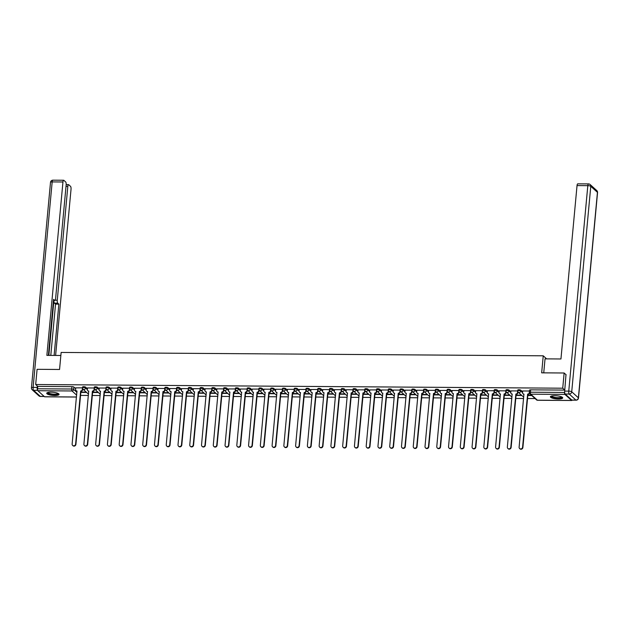 <?xml version="1.0" encoding="UTF-8"?>
<svg xmlns="http://www.w3.org/2000/svg" width="629" height="629" viewBox="0 0 629 629"><rect width="100%" height="100%" fill="white"/><g stroke="black" fill="none" stroke-linecap="round" stroke-linejoin="round"><path stroke-width="0.94" d="M87.423 388.761L85.654 387.165A1.588 0.401 -174.7 0 0 83.681 386.725A1.588 0.401 -174.7 0 0 82.572 387.008L82.493 387.849L75.732 387.865M99.185 388.84L97.416 387.244A1.588 0.401 -174.7 0 0 95.443 386.811A1.588 0.401 -174.7 0 0 94.334 387.087L94.256 387.928A1.588 0.401 5.3 0 1 95.364 387.653A1.588 0.401 5.3 0 1 97.338 388.085L99.107 389.681M110.948 388.926L109.179 387.33A1.588 0.401 -174.7 0 0 107.205 386.89A1.588 0.401 -174.7 0 0 106.097 387.173L106.018 388.014A1.588 0.401 5.3 0 1 107.127 387.731A1.588 0.401 5.3 0 1 109.1 388.172L110.869 389.768M122.71 389.005L120.941 387.409A1.588 0.401 -174.7 0 0 118.967 386.977A1.588 0.401 -174.7 0 0 117.859 387.252L117.78 388.093A1.588 0.401 5.3 0 1 118.889 387.81A1.588 0.401 5.3 0 1 120.862 388.25L122.631 389.846M134.472 389.092L132.703 387.495A1.588 0.401 -174.7 0 0 130.73 387.055A1.588 0.401 -174.7 0 0 129.621 387.338L129.543 388.172A1.588 0.401 5.3 0 1 130.651 387.896A1.588 0.401 5.3 0 1 132.625 388.329L134.394 389.933M146.235 389.17L144.466 387.574A1.588 0.401 -174.7 0 0 142.492 387.134A1.588 0.401 -174.7 0 0 141.383 387.417L141.305 388.258A1.588 0.401 5.3 0 1 142.413 387.975A1.588 0.401 5.3 0 1 144.387 388.415L146.156 390.011M157.997 389.257L156.228 387.653A1.588 0.401 -174.7 0 0 154.254 387.22A1.588 0.401 -174.7 0 0 153.146 387.503L153.067 388.337A1.588 0.401 5.3 0 1 154.176 388.062A1.588 0.401 5.3 0 1 156.157 388.494L157.918 390.098M169.759 389.335L167.99 387.739A1.588 0.401 -174.7 0 0 166.017 387.299A1.588 0.401 -174.7 0 0 164.908 387.582L164.829 388.423A1.588 0.401 5.3 0 1 165.938 388.14A1.588 0.401 5.3 0 1 167.919 388.58L169.681 390.177M181.522 389.422L179.752 387.818A1.588 0.401 -174.7 0 0 177.779 387.385A1.588 0.401 -174.7 0 0 176.67 387.661L176.592 388.502A1.588 0.401 5.3 0 1 177.7 388.227A1.588 0.401 5.3 0 1 179.682 388.659L181.443 390.263M193.284 389.5L191.515 387.904A1.588 0.401 -174.7 0 0 189.541 387.464A1.588 0.401 -174.7 0 0 188.433 387.747L188.354 388.588A1.588 0.401 5.3 0 1 189.463 388.305A1.588 0.401 5.3 0 1 191.444 388.746L193.205 390.342M205.046 389.579L203.277 387.983A1.588 0.401 -174.7 0 0 201.304 387.55A1.588 0.401 -174.7 0 0 200.195 387.826L200.116 388.667L193.355 388.691M216.808 389.666L215.039 388.069A1.588 0.401 -174.7 0 0 213.066 387.629A1.588 0.401 -174.7 0 0 211.957 387.912L211.879 388.753A1.588 0.401 5.3 0 1 212.987 388.47A1.588 0.401 5.3 0 1 214.969 388.911L216.73 390.507M228.571 389.744L226.81 388.148A1.588 0.401 -174.7 0 0 224.828 387.716A1.588 0.401 -174.7 0 0 223.72 387.991L223.641 388.832A1.588 0.401 5.3 0 1 224.75 388.549A1.588 0.401 5.3 0 1 226.731 388.989L228.492 390.585M240.333 389.831L238.572 388.235A1.588 0.401 -174.7 0 0 236.59 387.794A1.588 0.401 -174.7 0 0 235.482 388.077L235.403 388.919A1.588 0.401 5.3 0 1 236.512 388.636A1.588 0.401 5.3 0 1 238.493 389.068L240.254 390.672M252.095 389.909L250.334 388.313A1.588 0.401 -174.7 0 0 248.353 387.873A1.588 0.401 -174.7 0 0 247.244 388.156L247.166 388.997A1.588 0.401 5.3 0 1 248.274 388.714A1.588 0.401 5.3 0 1 250.256 389.154L252.017 390.751M263.858 389.996L262.096 388.4A1.588 0.401 -174.7 0 0 260.115 387.959A1.588 0.401 -174.7 0 0 259.006 388.242L258.928 389.076L252.166 389.099M275.62 390.074L273.859 388.478A1.588 0.401 -174.7 0 0 271.877 388.038A1.588 0.401 -174.7 0 0 270.769 388.321L270.69 389.162A1.588 0.401 5.3 0 1 271.799 388.879A1.588 0.401 5.3 0 1 273.78 389.32L275.541 390.916M287.382 390.161L285.621 388.557A1.588 0.401 -174.7 0 0 283.64 388.124A1.588 0.401 -174.7 0 0 282.531 388.4L282.452 389.241A1.588 0.401 5.3 0 1 283.561 388.966A1.588 0.401 5.3 0 1 285.542 389.398L287.304 391.002M299.145 390.239L297.383 388.643A1.588 0.401 -174.7 0 0 295.402 388.203A1.588 0.401 -174.7 0 0 294.293 388.486L294.215 389.327A1.588 0.401 5.3 0 1 295.323 389.044A1.588 0.401 5.3 0 1 297.305 389.485L299.066 391.081M310.907 390.318L309.146 388.722A1.588 0.401 -174.7 0 0 307.164 388.29A1.588 0.401 -174.7 0 0 306.056 388.565L305.977 389.406A1.588 0.401 5.3 0 1 307.086 389.131A1.588 0.401 5.3 0 1 309.067 389.563L310.828 391.167M322.669 390.405L320.908 388.808A1.588 0.401 -174.7 0 0 318.927 388.368A1.588 0.401 -174.7 0 0 317.818 388.651L317.739 389.493L310.978 389.508M334.431 390.483L332.67 388.887A1.588 0.401 -174.7 0 0 330.689 388.455A1.588 0.401 -174.7 0 0 329.58 388.73L329.502 389.571A1.588 0.401 5.3 0 1 330.61 389.288A1.588 0.401 5.3 0 1 332.592 389.728L334.353 391.324M346.194 390.57L344.433 388.974A1.588 0.401 -174.7 0 0 342.451 388.533A1.588 0.401 -174.7 0 0 341.343 388.816L341.264 389.658A1.588 0.401 5.3 0 1 342.373 389.375A1.588 0.401 5.3 0 1 344.354 389.807L346.115 391.411M357.956 390.648L356.195 389.052A1.588 0.401 -174.7 0 0 354.213 388.62A1.588 0.401 -174.7 0 0 353.105 388.895L353.026 389.736A1.588 0.401 5.3 0 1 354.135 389.453A1.588 0.401 5.3 0 1 356.116 389.894L357.877 391.49M369.718 390.735L367.957 389.139A1.588 0.401 -174.7 0 0 365.976 388.698A1.588 0.401 -174.7 0 0 364.867 388.981L364.789 389.815A1.588 0.401 5.3 0 1 365.897 389.54A1.588 0.401 5.3 0 1 367.879 389.972L369.64 391.576M381.481 390.813L379.719 389.217A1.588 0.401 -174.7 0 0 377.738 388.777A1.588 0.401 -174.7 0 0 376.629 389.06L376.551 389.901L369.797 389.917M393.243 390.9L391.482 389.296A1.588 0.401 -174.7 0 0 389.5 388.864A1.588 0.401 -174.7 0 0 388.392 389.139L388.313 389.98A1.588 0.401 5.3 0 1 389.422 389.705A1.588 0.401 5.3 0 1 391.403 390.137L393.164 391.741M405.005 390.979L403.244 389.382A1.588 0.401 -174.7 0 0 401.263 388.942A1.588 0.401 -174.7 0 0 400.154 389.225L400.075 390.066A1.588 0.401 5.3 0 1 401.184 389.783A1.588 0.401 5.3 0 1 403.165 390.224L404.927 391.82M416.768 391.057L415.006 389.461A1.588 0.401 -174.7 0 0 413.025 389.029A1.588 0.401 -174.7 0 0 411.916 389.304L411.838 390.145A1.588 0.401 5.3 0 1 412.946 389.87A1.588 0.401 5.3 0 1 414.928 390.302L416.689 391.906M428.53 391.144L426.769 389.548A1.588 0.401 -174.7 0 0 424.787 389.107A1.588 0.401 -174.7 0 0 423.679 389.39L423.6 390.232A1.588 0.401 5.3 0 1 424.709 389.949A1.588 0.401 5.3 0 1 426.69 390.389L428.451 391.985M440.292 391.222L438.531 389.626A1.588 0.401 -174.7 0 0 436.55 389.194A1.588 0.401 -174.7 0 0 435.441 389.469L435.362 390.31A1.588 0.401 5.3 0 1 436.471 390.035A1.588 0.401 5.3 0 1 438.452 390.467L440.214 392.064M452.054 391.309L450.293 389.713A1.588 0.401 -174.7 0 0 448.312 389.272A1.588 0.401 -174.7 0 0 447.203 389.555L447.093 390.405L440.371 390.412M463.817 391.387L462.056 389.791A1.588 0.401 -174.7 0 0 460.074 389.359A1.588 0.401 -174.7 0 0 458.966 389.634L458.887 390.475A1.588 0.401 5.3 0 1 459.996 390.192A1.588 0.401 5.3 0 1 461.977 390.633L463.738 392.229M475.579 391.474L473.818 389.878A1.588 0.401 -174.7 0 0 471.836 389.437A1.588 0.401 -174.7 0 0 470.728 389.721L470.649 390.554A1.588 0.401 5.3 0 1 471.758 390.279A1.588 0.401 5.3 0 1 473.739 390.711L475.5 392.315M487.341 391.553L485.58 389.956A1.588 0.401 -174.7 0 0 483.599 389.516A1.588 0.401 -174.7 0 0 482.49 389.799L482.412 390.64A1.588 0.401 5.3 0 1 483.52 390.357A1.588 0.401 5.3 0 1 485.502 390.798L487.263 392.394M499.104 391.639L497.342 390.035A1.588 0.401 -174.7 0 0 495.361 389.603A1.588 0.401 -174.7 0 0 494.252 389.878L494.174 390.719L487.42 390.743M510.866 391.718L509.105 390.122A1.588 0.401 -174.7 0 0 507.123 389.681A1.588 0.401 -174.7 0 0 506.015 389.964L505.936 390.806A1.588 0.401 5.3 0 1 507.045 390.523A1.588 0.401 5.3 0 1 509.026 390.963L510.787 392.559M522.628 391.796L520.867 390.2A1.588 0.401 -174.7 0 0 518.886 389.768A1.588 0.401 -174.7 0 0 517.777 390.043L517.698 390.884A1.588 0.401 5.3 0 1 518.807 390.609A1.588 0.401 5.3 0 1 520.788 391.041L522.55 392.645M558.395 399.006A6.188 1.565 -174.7 0 0 562.719 397.913A6.188 1.565 -174.7 0 0 554.723 395.68A6.188 1.565 -174.7 0 0 550.399 396.773A6.188 1.565 -174.7 0 0 558.395 399.006M54.723 395.492A6.188 1.565 -174.7 0 0 59.047 394.399A6.188 1.565 -174.7 0 0 51.051 392.166A6.188 1.565 -174.7 0 0 46.727 393.251A6.188 1.565 -174.7 0 0 54.723 395.492M80.457 395.405L88.422 395.46M92.219 395.492L100.184 395.547M103.982 395.57L111.946 395.625M115.744 395.657L123.709 395.712M127.506 395.735L135.471 395.79M139.268 395.822L147.233 395.877M151.031 395.9L158.995 395.956M162.793 395.979L170.758 396.042M174.555 396.066L182.52 396.121M186.318 396.144L194.282 396.199M198.08 396.231L206.045 396.286M209.842 396.309L217.807 396.364M221.605 396.396L229.569 396.451M233.367 396.474L241.332 396.529M245.129 396.561L253.094 396.616M256.891 396.64L264.856 396.695M268.654 396.718L276.618 396.781M280.416 396.805L288.381 396.86M292.178 396.883L300.143 396.938M303.941 396.97L311.905 397.025M315.703 397.048L323.668 397.103M327.465 397.135L335.43 397.19M339.228 397.214L347.192 397.269M350.99 397.3L358.955 397.355M362.752 397.379L370.717 397.434M374.514 397.457L382.479 397.52M386.277 397.544L394.241 397.599M398.039 397.622L406.004 397.677M409.801 397.709L417.766 397.764M421.564 397.787L429.528 397.843M433.326 397.874L441.291 397.929M445.096 397.953L453.053 398.008M456.858 398.039L464.815 398.094M468.621 398.118L476.578 398.173M480.383 398.204L488.34 398.259M492.145 398.283L500.102 398.338M503.908 398.361L511.864 398.416M515.67 398.448L523.627 398.503M527.432 398.527L535.098 398.582M44.793 396.765A1.588 0.487 -89.6 0 1 44.659 396.82A1.588 0.487 -89.6 0 1 44.525 396.757L37.866 390.727A1.588 0.487 -89.6 0 1 37.543 388.777L37.756 386.403L71.918 386.646A1.588 0.401 5.3 0 1 73.892 387.079L75.661 388.675M564.134 372.997L541.663 372.84L543.244 355.81L61.139 352.444L59.558 369.475L37.087 369.317L35.68 384.523L562.727 388.203L564.134 372.997L566.186 374.86M37.756 386.403L35.68 384.523M564.653 391.741L564.583 392.457A1.588 0.487 90.4 0 0 564.913 394.407L571.572 400.437A1.588 0.487 90.4 0 0 571.706 400.5A1.588 0.487 90.4 0 0 572.02 400.146A2.382 0.739 -89.6 0 1 571.84 400.06L575.905 400.091L569.245 394.053L565.18 394.029L571.84 400.06M564.779 390.059L562.727 388.203M529.461 391.01L522.707 390.986M517.698 390.923L510.945 390.908M505.936 390.845L499.182 390.821M494.174 390.758L494.142 390.735A1.588 0.401 5.3 0 1 495.282 390.444A1.588 0.401 5.3 0 1 497.264 390.876L499.025 392.48M482.412 390.68L475.658 390.656M470.649 390.593L463.895 390.578M458.887 390.515L452.133 390.491M435.362 390.35L428.608 390.334M423.6 390.271L416.846 390.247M411.838 390.184L405.084 390.169M400.075 390.106L393.322 390.082M388.313 390.019L381.559 390.004M376.551 389.941L376.519 389.917A1.588 0.401 5.3 0 1 377.659 389.618A1.588 0.401 5.3 0 1 379.641 390.059L381.402 391.655M364.789 389.854L358.027 389.838M353.026 389.776L346.264 389.752M341.264 389.689L334.502 389.673M329.502 389.61L322.74 389.587M317.739 389.532L317.708 389.5A1.588 0.401 5.3 0 1 318.848 389.209A1.588 0.401 5.3 0 1 320.829 389.65L322.591 391.246M305.977 389.445L299.215 389.43M294.215 389.367L287.453 389.343M282.452 389.28L275.691 389.265M270.69 389.202L263.928 389.178M258.928 389.115L258.896 389.092A1.588 0.401 5.3 0 1 260.036 388.801A1.588 0.401 5.3 0 1 262.018 389.233L263.779 390.837M247.166 389.036L240.404 389.013M235.403 388.95L228.642 388.934M223.641 388.871L216.879 388.848M211.879 388.793L205.117 388.769M200.116 388.706L200.085 388.683A1.588 0.401 5.3 0 1 201.225 388.392A1.588 0.401 5.3 0 1 203.206 388.824L204.968 390.42M188.346 388.628L181.592 388.604M176.584 388.541L169.83 388.525M164.822 388.463L158.068 388.439M153.059 388.376L146.305 388.36M141.297 388.297L134.543 388.274M129.535 388.211L122.781 388.195M117.772 388.132L111.018 388.109M106.01 388.054L99.256 388.03M94.248 387.967L87.494 387.951M82.485 387.889L82.462 387.857A1.588 0.401 5.3 0 1 83.602 387.566A1.588 0.401 5.3 0 1 85.575 388.007L87.345 389.603M546.625 358.868L543.244 355.81M80.74 392.394L86.613 392.433M92.502 392.48L98.376 392.52M104.265 392.559L110.138 392.598M116.027 392.645L121.9 392.685M127.789 392.724L133.662 392.763M139.552 392.803L145.425 392.85M151.314 392.889L157.187 392.928M163.076 392.968L168.949 393.015M174.838 393.054L180.712 393.094M186.601 393.133L192.474 393.172M198.363 393.219L204.236 393.259M210.125 393.298L215.999 393.337M221.888 393.384L227.761 393.424M233.65 393.463L239.523 393.502M245.412 393.55L251.286 393.589M257.175 393.628L263.048 393.668M268.937 393.707L274.81 393.754M280.699 393.793L286.572 393.833M292.461 393.872L298.335 393.919M304.224 393.958L310.097 393.998M315.986 394.037L321.859 394.076M327.748 394.124L333.622 394.163M339.511 394.202L345.384 394.241M351.273 394.289L357.146 394.328M363.035 394.367L368.909 394.407M374.798 394.446L380.671 394.493M386.56 394.532L392.433 394.572M398.322 394.611L404.195 394.658M410.084 394.697L415.958 394.737M421.847 394.776L427.72 394.815M433.609 394.863L439.482 394.902M445.371 394.941L451.245 394.981M457.134 395.028L463.007 395.067M468.896 395.106L474.769 395.146M480.658 395.185L486.539 395.232M492.421 395.271L498.302 395.311M504.183 395.35L510.064 395.397M515.945 395.437L521.826 395.476M527.707 395.515L531.741 395.547M531.387 395.224L527.739 395.201M564.779 390.09L530.648 389.846A1.588 0.401 -174.7 0 0 529.539 390.129L529.319 392.496A1.588 0.401 5.3 0 1 530.428 392.213L564.583 392.457M521.472 395.154L515.977 395.114M509.71 395.075L504.214 395.036M497.948 394.988L492.452 394.957M486.186 394.91L480.69 394.87M474.423 394.831L468.927 394.792M462.661 394.745L457.165 394.705M450.899 394.666L445.403 394.627M439.136 394.58L433.64 394.54M427.374 394.501L421.878 394.462M415.612 394.414L410.116 394.375M403.849 394.336L398.354 394.297M392.087 394.249L386.591 394.218M380.317 394.171L374.829 394.131M368.555 394.092L363.067 394.053M356.792 394.006L351.304 393.966M345.03 393.927L339.542 393.888M333.268 393.84L327.78 393.801M321.505 393.762L316.017 393.723M309.743 393.675L304.255 393.636M297.981 393.597L292.493 393.557M286.219 393.51L280.731 393.479M274.456 393.432L268.968 393.392M262.694 393.353L257.206 393.314M250.932 393.267L245.444 393.227M239.169 393.188L233.681 393.149M227.407 393.101L221.919 393.062M215.645 393.023L210.157 392.983M203.882 392.936L198.394 392.897M192.12 392.858L186.624 392.818M180.358 392.771L174.862 392.74M168.596 392.693L163.1 392.653M156.833 392.606L151.337 392.575M145.071 392.527L139.575 392.488M133.309 392.449L127.813 392.41M121.546 392.362L116.05 392.323M109.784 392.284L104.288 392.244M98.022 392.197L92.526 392.158M86.259 392.119L80.764 392.079M522.707 390.931L522.557 392.559A1.588 1.455 -47.8 0 0 523.926 394.1L519.114 447.188A1.824 1.675 -47.8 0 0 521.441 448.791A1.824 1.675 -47.8 0 0 522.581 447.211L527.621 394.124A1.588 1.455 -47.8 0 0 529.272 392.606L529.311 392.645M529.469 393.329A1.588 1.455 132.2 0 1 527.928 394.399L522.888 447.486A1.824 1.675 132.2 0 1 519.782 448.681M524.012 394.359A1.588 1.455 132.2 0 1 523.163 393.872M529.421 390.979L529.272 392.606M510.945 390.853L510.795 392.48A1.588 1.455 -47.8 0 0 512.163 394.013L507.351 447.101A1.824 1.675 -47.8 0 0 509.679 448.705A1.824 1.675 -47.8 0 0 510.819 447.125L515.859 394.045A1.588 1.455 -47.8 0 0 517.51 392.527L517.816 392.803A1.588 1.455 132.2 0 1 516.165 394.32L511.125 447.408A1.824 1.675 132.2 0 1 508.02 448.595M517.903 391.82L517.816 392.803M512.25 394.273A1.588 1.455 132.2 0 1 511.401 393.793M517.659 390.9L517.51 392.527M499.182 390.774L499.033 392.394A1.588 1.455 -47.8 0 0 500.401 393.935L495.589 447.022A1.824 1.675 -47.8 0 0 497.916 448.626A1.824 1.675 -47.8 0 0 499.056 447.046L504.096 393.958A1.588 1.455 -47.8 0 0 505.747 392.441L506.046 392.716A1.588 1.455 132.2 0 1 504.403 394.234L499.363 447.321A1.824 1.675 132.2 0 1 496.257 448.516M506.141 391.741L506.046 392.716M500.487 394.194A1.588 1.455 132.2 0 1 499.638 393.707M505.897 390.813L505.747 392.441M543.739 372.855L545.036 358.86L560.95 358.97L577.037 185.579A2.382 0.739 -89.6 0 1 577.76 183.841L588.54 183.912A2.382 0.739 90.4 0 0 587.816 185.657L577.037 185.579M565.18 394.029A2.382 0.739 -89.6 0 1 564.685 391.096L565.982 374.672M60.856 355.479L46.868 355.377L62.955 181.985L52.176 181.915L33.117 387.385L37.182 387.417L37.315 386.002M55.203 300.198L57.27 300.214L67.83 186.404L66.014 186.388M57.27 300.214A2.382 0.739 90.4 0 0 57.766 303.147L54.448 303.123A2.382 0.739 -89.6 0 1 53.937 300.434L48.834 355.393M54.11 355.432L58.867 304.145L57.766 303.147M55.611 355.44L71.03 189.298A2.382 0.739 90.4 0 0 70.534 186.365L68.742 184.745A2.382 0.739 90.4 0 0 68.553 184.659A2.382 0.739 90.4 0 0 67.83 186.404M53.481 300.34L54.684 300.348A2.382 0.739 90.4 0 0 54.872 300.442A2.382 0.739 90.4 0 0 55.596 298.696L66.155 184.887A2.382 0.739 90.4 0 0 65.66 181.954L63.875 180.334A2.382 0.739 90.4 0 0 63.678 180.248A2.382 0.739 90.4 0 0 62.955 181.985M54.684 300.348L53.575 299.349L48.378 355.393M37.182 387.417A2.382 0.739 90.4 0 0 37.654 390.326L33.604 390.318L40.264 396.349L44.101 396.372M50.792 355.409L55.549 304.122L54.448 303.123M55.549 304.122L58.867 304.145M561.909 397.025A5.354 1.36 5.3 0 1 557.734 398.165A5.354 1.36 5.3 0 1 551.523 396.695A5.354 1.36 5.3 0 1 551.358 396.05M551.712 395.948A4.953 1.258 -174.7 0 0 551.94 396.317A4.953 1.258 -174.7 0 0 557.223 397.654A4.953 1.258 -174.7 0 0 561.571 396.868M550.572 396.451A6.148 1.557 -174.7 0 0 550.768 396.695A6.148 1.557 -174.7 0 0 556.917 398.322A6.148 1.557 -174.7 0 0 562.609 397.567M58.238 393.51A5.354 1.36 5.3 0 1 54.063 394.642A5.354 1.36 5.3 0 1 47.851 393.18A5.354 1.36 5.3 0 1 47.686 392.527M48.04 392.433A4.953 1.258 -174.7 0 0 48.268 392.803A4.953 1.258 -174.7 0 0 53.551 394.139A4.953 1.258 -174.7 0 0 57.899 393.345M46.9 392.936A6.148 1.557 -174.7 0 0 47.096 393.172A6.148 1.557 -174.7 0 0 53.237 394.8A6.148 1.557 -174.7 0 0 58.937 394.053M487.42 390.688L487.271 392.315A1.588 1.455 -47.8 0 0 488.639 393.848L483.827 446.936A1.824 1.675 -47.8 0 0 486.154 448.548A1.824 1.675 -47.8 0 0 487.294 446.96L492.334 393.88A1.588 1.455 -47.8 0 0 493.985 392.362L494.284 392.638A1.588 1.455 132.2 0 1 492.641 394.155L487.601 447.243A1.824 1.675 132.2 0 1 484.495 448.43M494.378 391.655L494.284 392.638M488.725 394.108A1.588 1.455 132.2 0 1 487.876 393.628M494.135 390.735L493.985 392.362M475.658 390.609L475.508 392.229A1.588 1.455 -47.8 0 0 476.876 393.77L472.065 446.857A1.824 1.675 -47.8 0 0 474.392 448.461A1.824 1.675 -47.8 0 0 475.532 446.881L480.572 393.793A1.588 1.455 -47.8 0 0 482.223 392.276L482.522 392.559A1.588 1.455 132.2 0 1 480.878 394.076L475.839 447.156A1.824 1.675 132.2 0 1 472.733 448.351M482.616 391.576L482.522 392.559M476.963 394.029A1.588 1.455 132.2 0 1 476.114 393.542M482.372 390.656L482.223 392.276M463.895 390.523L463.746 392.15A1.588 1.455 -47.8 0 0 465.114 393.691L460.302 446.779A1.824 1.675 -47.8 0 0 462.63 448.383A1.824 1.675 -47.8 0 0 463.77 446.802L468.809 393.715A1.588 1.455 -47.8 0 0 470.461 392.197L470.759 392.472A1.588 1.455 132.2 0 1 469.116 393.99L464.076 447.077A1.824 1.675 132.2 0 1 460.971 448.265M470.854 391.49L470.759 392.472M465.201 393.951A1.588 1.455 132.2 0 1 464.351 393.463M470.61 390.57L470.461 392.197M452.133 390.444L451.984 392.064A1.588 1.455 -47.8 0 0 453.352 393.605L448.54 446.692A1.824 1.675 -47.8 0 0 450.867 448.296A1.824 1.675 -47.8 0 0 452.007 446.716L457.047 393.628A1.588 1.455 -47.8 0 0 458.698 392.111L458.997 392.394A1.588 1.455 132.2 0 1 457.354 393.911L452.314 446.991A1.824 1.675 132.2 0 1 449.208 448.186M459.091 391.411L458.997 392.394M453.438 393.864A1.588 1.455 132.2 0 1 452.589 393.377M458.848 390.491L458.698 392.111M440.371 390.357L440.221 391.985A1.588 1.455 -47.8 0 0 441.589 393.526L436.778 446.614A1.824 1.675 -47.8 0 0 439.105 448.218A1.824 1.675 -47.8 0 0 440.245 446.637L445.285 393.55A1.588 1.455 -47.8 0 0 446.936 392.032L447.235 392.307A1.588 1.455 132.2 0 1 445.591 393.825L440.552 446.912A1.824 1.675 132.2 0 1 437.446 448.1M447.329 391.324L447.235 392.307M441.676 393.785A1.588 1.455 132.2 0 1 440.827 393.298M447.085 390.405L446.936 392.032M428.608 390.279L428.459 391.906A1.588 1.455 -47.8 0 0 429.827 393.44L425.015 446.527A1.824 1.675 -47.8 0 0 427.343 448.131A1.824 1.675 -47.8 0 0 428.483 446.551L433.523 393.463A1.588 1.455 -47.8 0 0 435.174 391.953L435.472 392.229A1.588 1.455 132.2 0 1 433.829 393.746L428.789 446.834A1.824 1.675 132.2 0 1 425.684 448.021M435.567 391.246L435.472 392.229M429.914 393.699A1.588 1.455 132.2 0 1 429.064 393.219M435.323 390.326L435.174 391.953M416.846 390.192L416.697 391.82A1.588 1.455 -47.8 0 0 418.065 393.361L413.253 446.448A1.824 1.675 -47.8 0 0 415.58 448.052A1.824 1.675 -47.8 0 0 416.72 446.472L421.76 393.384A1.588 1.455 -47.8 0 0 423.403 391.867L423.71 392.142A1.588 1.455 132.2 0 1 422.067 393.66L417.027 446.747A1.824 1.675 132.2 0 1 413.921 447.942M423.804 391.167L423.71 392.142M418.151 393.62A1.588 1.455 132.2 0 1 417.302 393.133M423.561 390.239L423.403 391.867M405.084 390.114L404.934 391.741A1.588 1.455 -47.8 0 0 406.303 393.274L401.491 446.362A1.824 1.675 -47.8 0 0 403.818 447.966A1.824 1.675 -47.8 0 0 404.958 446.386L409.998 393.306A1.588 1.455 -47.8 0 0 411.641 391.788L411.948 392.064A1.588 1.455 132.2 0 1 410.305 393.581L405.265 446.669A1.824 1.675 132.2 0 1 402.159 447.856M412.042 391.081L411.948 392.064M406.389 393.534A1.588 1.455 132.2 0 1 405.54 393.054M411.798 390.161L411.641 391.788M393.322 390.035L393.172 391.655A1.588 1.455 -47.8 0 0 394.54 393.196L389.728 446.283A1.824 1.675 -47.8 0 0 392.056 447.887A1.824 1.675 -47.8 0 0 393.196 446.307L398.236 393.219A1.588 1.455 -47.8 0 0 399.879 391.702L400.186 391.977A1.588 1.455 132.2 0 1 398.542 393.495L393.502 446.582A1.824 1.675 132.2 0 1 390.397 447.777M400.28 391.002L400.186 391.977M394.627 393.455A1.588 1.455 132.2 0 1 393.778 392.968M400.036 390.074L399.879 391.702M381.559 389.949L381.41 391.576A1.588 1.455 -47.8 0 0 382.778 393.109L377.966 446.197A1.824 1.675 -47.8 0 0 380.293 447.809A1.824 1.675 -47.8 0 0 381.433 446.22L386.473 393.141A1.588 1.455 -47.8 0 0 388.117 391.623L388.423 391.898A1.588 1.455 132.2 0 1 386.78 393.416L381.74 446.504A1.824 1.675 132.2 0 1 378.634 447.691M388.518 390.916L388.423 391.898M382.864 393.369A1.588 1.455 132.2 0 1 382.015 392.889M388.274 389.996L388.117 391.623M369.797 389.87L369.648 391.49A1.588 1.455 -47.8 0 0 371.016 393.031L366.204 446.118A1.824 1.675 -47.8 0 0 368.531 447.722A1.824 1.675 -47.8 0 0 369.671 446.142L374.711 393.054A1.588 1.455 -47.8 0 0 376.354 391.537L376.661 391.82A1.588 1.455 132.2 0 1 375.018 393.329L369.978 446.417A1.824 1.675 132.2 0 1 366.872 447.612M376.755 390.837L376.661 391.82M371.102 393.29A1.588 1.455 132.2 0 1 370.253 392.803M376.512 389.917L376.354 391.537M358.035 389.783L357.885 391.411A1.588 1.455 -47.8 0 0 359.253 392.952L354.442 446.032A1.824 1.675 -47.8 0 0 356.769 447.644A1.824 1.675 -47.8 0 0 357.909 446.063L362.949 392.976A1.588 1.455 -47.8 0 0 364.592 391.458L364.899 391.733A1.588 1.455 132.2 0 1 363.255 393.251L358.216 446.338A1.824 1.675 132.2 0 1 355.11 447.526M364.993 390.751L364.899 391.733M359.34 393.211A1.588 1.455 132.2 0 1 358.491 392.724M364.749 389.831L364.592 391.458M346.272 389.705L346.123 391.324A1.588 1.455 -47.8 0 0 347.491 392.866L342.679 445.953A1.824 1.675 -47.8 0 0 345.007 447.557A1.824 1.675 -47.8 0 0 346.147 445.977L351.186 392.889A1.588 1.455 -47.8 0 0 352.83 391.372L353.136 391.655A1.588 1.455 132.2 0 1 351.485 393.172L346.453 446.252A1.824 1.675 132.2 0 1 343.348 447.447M353.231 390.672L353.136 391.655M347.578 393.125A1.588 1.455 132.2 0 1 346.728 392.638M352.987 389.752L352.83 391.372M334.51 389.618L334.361 391.246A1.588 1.455 -47.8 0 0 335.729 392.787L330.917 445.875A1.824 1.675 -47.8 0 0 333.244 447.478A1.824 1.675 -47.8 0 0 334.384 445.898L339.424 392.811A1.588 1.455 -47.8 0 0 341.067 391.293L341.374 391.568A1.588 1.455 132.2 0 1 339.723 393.086L334.691 446.173A1.824 1.675 132.2 0 1 331.585 447.361M341.468 390.585L341.374 391.568M335.815 393.046A1.588 1.455 132.2 0 1 334.966 392.559M341.225 389.666L341.067 391.293M322.748 389.54L322.598 391.167A1.588 1.455 -47.8 0 0 323.966 392.7L319.155 445.788A1.824 1.675 -47.8 0 0 321.482 447.392A1.824 1.675 -47.8 0 0 322.622 445.812L327.662 392.724A1.588 1.455 -47.8 0 0 329.305 391.207L329.612 391.49A1.588 1.455 132.2 0 1 327.961 393.007L322.929 446.087A1.824 1.675 132.2 0 1 319.823 447.282M329.706 390.507L329.612 391.49M324.053 392.96A1.588 1.455 132.2 0 1 323.204 392.472M329.462 389.587L329.305 391.207M310.985 389.453L310.836 391.081A1.588 1.455 -47.8 0 0 312.204 392.622L307.392 445.709A1.824 1.675 -47.8 0 0 309.72 447.313A1.824 1.675 -47.8 0 0 310.86 445.733L315.9 392.645A1.588 1.455 -47.8 0 0 317.543 391.128L317.849 391.403A1.588 1.455 132.2 0 1 316.198 392.921L311.166 446.008A1.824 1.675 132.2 0 1 308.061 447.195M317.944 390.428L317.849 391.403M312.291 392.881A1.588 1.455 132.2 0 1 311.441 392.394M317.7 389.5L317.543 391.128M299.223 389.375L299.074 391.002A1.588 1.455 -47.8 0 0 300.442 392.535L295.63 445.623A1.824 1.675 -47.8 0 0 297.957 447.227A1.824 1.675 -47.8 0 0 299.097 445.646L304.137 392.567A1.588 1.455 -47.8 0 0 305.78 391.049L306.087 391.324A1.588 1.455 132.2 0 1 304.436 392.842L299.404 445.93A1.824 1.675 132.2 0 1 296.298 447.117M306.181 390.342L306.087 391.324M300.528 392.795A1.588 1.455 132.2 0 1 299.679 392.315M305.938 389.422L305.78 391.049M287.461 389.288L287.311 390.916A1.588 1.455 -47.8 0 0 288.68 392.457L283.868 445.544A1.824 1.675 -47.8 0 0 286.195 447.148A1.824 1.675 -47.8 0 0 287.335 445.568L292.375 392.48A1.588 1.455 -47.8 0 0 294.018 390.963L294.325 391.238A1.588 1.455 132.2 0 1 292.674 392.755L287.642 445.843A1.824 1.675 132.2 0 1 284.536 447.038M294.419 390.263L294.325 391.238M288.766 392.716A1.588 1.455 132.2 0 1 287.917 392.229M294.175 389.335L294.018 390.963M275.699 389.209L275.549 390.837A1.588 1.455 -47.8 0 0 276.917 392.37L272.105 445.458A1.824 1.675 -47.8 0 0 274.433 447.07A1.824 1.675 -47.8 0 0 275.573 445.481L280.613 392.402A1.588 1.455 -47.8 0 0 282.256 390.884L282.563 391.159A1.588 1.455 132.2 0 1 280.911 392.677L275.879 445.764A1.824 1.675 132.2 0 1 272.774 446.952M282.657 390.177L282.563 391.159M277.004 392.63A1.588 1.455 132.2 0 1 276.155 392.15M282.413 389.257L282.256 390.884M263.936 389.131L263.787 390.751A1.588 1.455 -47.8 0 0 265.155 392.292L260.343 445.379A1.824 1.675 -47.8 0 0 262.67 446.983A1.824 1.675 -47.8 0 0 263.81 445.403L268.842 392.315A1.588 1.455 -47.8 0 0 270.494 390.798L270.8 391.081A1.588 1.455 132.2 0 1 269.149 392.59L264.117 445.678A1.824 1.675 132.2 0 1 261.011 446.873M270.895 390.098L270.8 391.081M265.241 392.551A1.588 1.455 132.2 0 1 264.392 392.064M270.643 389.178L270.494 390.798M252.174 389.044L252.025 390.672A1.588 1.455 -47.8 0 0 253.393 392.205L248.581 445.293A1.824 1.675 -47.8 0 0 250.908 446.904A1.824 1.675 -47.8 0 0 252.048 445.324L257.08 392.237A1.588 1.455 -47.8 0 0 258.731 390.719L259.038 390.994A1.588 1.455 132.2 0 1 257.387 392.512L252.355 445.599A1.824 1.675 132.2 0 1 249.249 446.787M259.132 390.011L259.038 390.994M253.479 392.465A1.588 1.455 132.2 0 1 252.63 391.985M258.881 389.092L258.731 390.719M240.412 388.966L240.262 390.585A1.588 1.455 -47.8 0 0 241.63 392.126L236.819 445.214A1.824 1.675 -47.8 0 0 239.146 446.818A1.824 1.675 -47.8 0 0 240.286 445.238L245.318 392.15A1.588 1.455 -47.8 0 0 246.969 390.633L247.276 390.916A1.588 1.455 132.2 0 1 245.624 392.433L240.593 445.513A1.824 1.675 132.2 0 1 237.487 446.708M247.37 389.933L247.276 390.916M241.717 392.386A1.588 1.455 132.2 0 1 240.868 391.898M247.118 389.013L246.969 390.633M228.649 388.879L228.5 390.507A1.588 1.455 -47.8 0 0 229.868 392.048L225.056 445.135A1.824 1.675 -47.8 0 0 227.383 446.739A1.824 1.675 -47.8 0 0 228.524 445.159L233.556 392.071A1.588 1.455 -47.8 0 0 235.207 390.554L235.513 390.829A1.588 1.455 132.2 0 1 233.862 392.347L228.83 445.434A1.824 1.675 132.2 0 1 225.725 446.621M235.608 389.846L235.513 390.829M229.955 392.307A1.588 1.455 132.2 0 1 229.105 391.82M235.356 388.926L235.207 390.554M216.887 388.801L216.738 390.428A1.588 1.455 -47.8 0 0 218.106 391.961L213.294 445.049A1.824 1.675 -47.8 0 0 215.621 446.653A1.824 1.675 -47.8 0 0 216.761 445.073L221.793 391.985A1.588 1.455 -47.8 0 0 223.444 390.467L223.751 390.751A1.588 1.455 132.2 0 1 222.1 392.268L217.068 445.348A1.824 1.675 132.2 0 1 213.962 446.543M223.845 389.768L223.751 390.751M218.192 392.221A1.588 1.455 132.2 0 1 217.343 391.733M223.594 388.848L223.444 390.467M205.125 388.714L204.975 390.342A1.588 1.455 -47.8 0 0 206.343 391.883L201.532 444.97A1.824 1.675 -47.8 0 0 203.859 446.574A1.824 1.675 -47.8 0 0 204.999 444.994L210.031 391.906A1.588 1.455 -47.8 0 0 211.682 390.389L211.989 390.664A1.588 1.455 132.2 0 1 210.338 392.182L205.306 445.269A1.824 1.675 132.2 0 1 202.2 446.456M212.083 389.689L211.989 390.664M206.43 392.142A1.588 1.455 132.2 0 1 205.581 391.655M211.831 388.761L211.682 390.389M193.362 388.636L193.213 390.263A1.588 1.455 -47.8 0 0 194.581 391.796L189.769 444.884A1.824 1.675 -47.8 0 0 192.097 446.488A1.824 1.675 -47.8 0 0 193.237 444.907L198.269 391.828A1.588 1.455 -47.8 0 0 199.92 390.31L200.226 390.585A1.588 1.455 132.2 0 1 198.575 392.103L193.543 445.19A1.824 1.675 132.2 0 1 190.438 446.378M200.321 389.603L200.226 390.585M194.668 392.056A1.588 1.455 132.2 0 1 193.818 391.576M200.069 388.683L199.92 390.31M181.6 388.549L181.451 390.177A1.588 1.455 -47.8 0 0 182.819 391.718L178.007 444.805A1.824 1.675 -47.8 0 0 180.334 446.409A1.824 1.675 -47.8 0 0 181.474 444.829L186.506 391.741A1.588 1.455 -47.8 0 0 188.157 390.224L188.464 390.499A1.588 1.455 132.2 0 1 186.813 392.016L181.781 445.104A1.824 1.675 132.2 0 1 178.675 446.299M188.558 389.524L188.464 390.499M182.905 391.977A1.588 1.455 132.2 0 1 182.056 391.49M188.307 388.596L188.157 390.224M169.838 388.47L169.688 390.098A1.588 1.455 -47.8 0 0 171.049 391.631L166.245 444.719A1.824 1.675 -47.8 0 0 168.572 446.323A1.824 1.675 -47.8 0 0 169.712 444.742L174.744 391.663A1.588 1.455 -47.8 0 0 176.395 390.145L176.702 390.42A1.588 1.455 132.2 0 1 175.051 391.938L170.019 445.025A1.824 1.675 132.2 0 1 166.913 446.213M176.796 389.437L176.702 390.42M171.143 391.891A1.588 1.455 132.2 0 1 170.294 391.411M176.545 388.518L176.395 390.145M158.076 388.392L157.926 390.011A1.588 1.455 -47.8 0 0 159.286 391.553L154.482 444.64A1.824 1.675 -47.8 0 0 156.81 446.244A1.824 1.675 -47.8 0 0 157.95 444.664L162.982 391.576A1.588 1.455 -47.8 0 0 164.633 390.059L164.94 390.334A1.588 1.455 132.2 0 1 163.288 391.851L158.256 444.939A1.824 1.675 132.2 0 1 155.151 446.134M165.034 389.359L164.94 390.334M159.381 391.812A1.588 1.455 132.2 0 1 158.532 391.324M164.782 388.439L164.633 390.059M146.313 388.305L146.164 389.933A1.588 1.455 -47.8 0 0 147.524 391.466L142.712 444.554A1.824 1.675 -47.8 0 0 145.047 446.165A1.824 1.675 -47.8 0 0 146.187 444.585L151.219 391.497A1.588 1.455 -47.8 0 0 152.871 389.98L153.177 390.255A1.588 1.455 132.2 0 1 151.526 391.773L146.494 444.86A1.824 1.675 132.2 0 1 143.388 446.047M153.272 389.272L153.177 390.255M147.618 391.725A1.588 1.455 132.2 0 1 146.769 391.246M153.02 388.352L152.871 389.98M134.551 388.227L134.402 389.846A1.588 1.455 -47.8 0 0 135.762 391.387L130.95 444.475A1.824 1.675 -47.8 0 0 133.285 446.079A1.824 1.675 -47.8 0 0 134.425 444.499L139.457 391.411A1.588 1.455 -47.8 0 0 141.108 389.894L141.415 390.177A1.588 1.455 132.2 0 1 139.764 391.694L134.732 444.774A1.824 1.675 132.2 0 1 131.626 445.969M141.509 389.194L141.415 390.177M135.856 391.647A1.588 1.455 132.2 0 1 135.007 391.159M141.258 388.274L141.108 389.894M122.789 388.14L122.639 389.768A1.588 1.455 -47.8 0 0 123.999 391.309L119.188 444.396A1.824 1.675 -47.8 0 0 121.523 446A1.824 1.675 -47.8 0 0 122.663 444.42L127.695 391.332A1.588 1.455 -47.8 0 0 129.346 389.815L129.653 390.09A1.588 1.455 132.2 0 1 128.002 391.608L122.97 444.695A1.824 1.675 132.2 0 1 119.864 445.882M129.747 389.107L129.653 390.09M124.094 391.568A1.588 1.455 132.2 0 1 123.245 391.081M129.495 388.187L129.346 389.815M111.026 388.062L110.877 389.681A1.588 1.455 -47.8 0 0 112.237 391.222L107.425 444.31A1.824 1.675 -47.8 0 0 109.76 445.914A1.824 1.675 -47.8 0 0 110.901 444.333L115.933 391.246A1.588 1.455 -47.8 0 0 117.584 389.728L117.89 390.011A1.588 1.455 132.2 0 1 116.239 391.529L111.199 444.609A1.824 1.675 132.2 0 1 108.102 445.804M117.985 389.029L117.89 390.011M112.332 391.482A1.588 1.455 132.2 0 1 111.482 390.994M117.733 388.109L117.584 389.728M99.264 387.975L99.115 389.603A1.588 1.455 -47.8 0 0 100.475 391.144L95.663 444.231A1.824 1.675 -47.8 0 0 97.998 445.835A1.824 1.675 -47.8 0 0 99.138 444.255L104.17 391.167A1.588 1.455 -47.8 0 0 105.821 389.65L106.128 389.925A1.588 1.455 132.2 0 1 104.477 391.442L99.437 444.53A1.824 1.675 132.2 0 1 96.339 445.717M106.222 388.942L106.128 389.925M100.569 391.403A1.588 1.455 132.2 0 1 99.72 390.916M105.971 388.022L105.821 389.65M87.502 387.896L87.352 389.524A1.588 1.455 -47.8 0 0 88.713 391.057L83.901 444.145A1.824 1.675 -47.8 0 0 86.236 445.749A1.824 1.675 -47.8 0 0 87.376 444.168L92.408 391.089A1.588 1.455 -47.8 0 0 94.059 389.571L94.366 389.846A1.588 1.455 132.2 0 1 92.715 391.364L87.675 444.451A1.824 1.675 132.2 0 1 84.577 445.639M94.46 388.864L94.366 389.846M88.807 391.317A1.588 1.455 132.2 0 1 87.958 390.837M94.208 387.944L94.059 389.571M75.739 387.81L75.59 389.437A1.588 1.455 -47.8 0 0 76.95 390.979L72.138 444.066A1.824 1.675 -47.8 0 0 74.474 445.67A1.824 1.675 -47.8 0 0 75.614 444.09L80.646 391.002A1.588 1.455 -47.8 0 0 82.297 389.485L82.603 389.76A1.588 1.455 132.2 0 1 80.952 391.277L75.912 444.365A1.824 1.675 132.2 0 1 72.815 445.56M82.698 388.785L82.603 389.76M77.045 391.238A1.588 1.455 132.2 0 1 76.195 390.751M82.446 387.857L82.297 389.485M85.654 387.165L85.575 388.007A1.588 1.455 132.2 0 1 83.932 389.524A1.588 1.455 -47.8 0 1 82.564 387.983A1.588 0.401 5.3 0 1 82.493 387.849A1.588 1.588 0 0 0 83.004 389.17L88.54 394.179M97.416 387.244L97.338 388.085A1.588 1.455 132.2 0 1 95.694 389.603A1.588 1.455 -47.8 0 1 94.326 388.062A1.588 0.401 5.3 0 1 94.256 387.928A1.588 1.588 0 0 0 94.767 389.249L100.302 394.265M109.179 387.33L109.1 388.172A1.588 1.455 132.2 0 1 107.457 389.689A1.588 1.455 -47.8 0 1 106.089 388.148A1.588 0.401 5.3 0 1 106.018 388.014A1.588 1.588 0 0 0 106.529 389.335L112.064 394.344M120.941 387.409L120.862 388.25A1.588 1.455 132.2 0 1 119.219 389.768A1.588 1.455 -47.8 0 1 117.851 388.227A1.588 0.401 5.3 0 1 117.78 388.093A1.588 1.588 0 0 0 118.291 389.414L123.827 394.43M132.703 387.495L132.625 388.329A1.588 1.455 132.2 0 1 130.981 389.846A1.588 1.455 -47.8 0 1 129.613 388.313A1.588 0.401 5.3 0 1 129.543 388.172A1.588 1.588 0 0 0 130.054 389.5L135.589 394.509M144.466 387.574L144.387 388.415A1.588 1.455 132.2 0 1 142.744 389.933A1.588 1.455 -47.8 0 1 141.376 388.392A1.588 0.401 5.3 0 1 141.305 388.258A1.588 1.588 0 0 0 141.816 389.579L147.351 394.595M156.228 387.653L156.157 388.494A1.588 1.455 132.2 0 1 154.506 390.011A1.588 1.455 -47.8 0 1 153.138 388.478A1.588 0.401 5.3 0 1 153.067 388.337A1.588 1.588 0 0 0 153.578 389.666L159.113 394.674M167.99 387.739L167.919 388.58A1.588 1.455 132.2 0 1 166.268 390.098A1.588 1.455 -47.8 0 1 164.9 388.557A1.588 0.401 5.3 0 1 164.829 388.423A1.588 1.588 0 0 0 165.341 389.744L170.876 394.753M179.752 387.818L179.682 388.659A1.588 1.455 132.2 0 1 178.031 390.177A1.588 1.455 -47.8 0 1 176.663 388.643A1.588 0.401 5.3 0 1 176.592 388.502A1.588 1.588 0 0 0 177.103 389.823L182.638 394.839M191.515 387.904L191.444 388.746A1.588 1.455 132.2 0 1 189.793 390.263A1.588 1.455 -47.8 0 1 188.425 388.722A1.588 0.401 5.3 0 1 188.354 388.588A1.588 1.588 0 0 0 188.865 389.909L194.4 394.918M203.277 387.983L203.206 388.824A1.588 1.455 132.2 0 1 201.555 390.342A1.588 1.455 -47.8 0 1 200.187 388.801A1.588 0.401 5.3 0 1 200.116 388.667A1.588 1.588 0 0 0 200.627 389.988L206.163 395.004M215.039 388.069L214.969 388.911A1.588 1.455 132.2 0 1 213.317 390.428A1.588 1.455 -47.8 0 1 211.949 388.887A1.588 0.401 5.3 0 1 211.879 388.753A1.588 1.588 0 0 0 212.39 390.074L217.925 395.083M226.81 388.148L226.731 388.989A1.588 1.455 132.2 0 1 225.08 390.507A1.588 1.455 -47.8 0 1 223.712 388.966A1.588 0.401 5.3 0 1 223.641 388.832A1.588 1.588 0 0 0 224.152 390.153L229.687 395.169M238.572 388.235L238.493 389.068A1.588 1.455 132.2 0 1 236.842 390.585A1.588 1.455 -47.8 0 1 235.474 389.052A1.588 0.401 5.3 0 1 235.403 388.919A1.588 1.588 0 0 0 235.914 390.239L241.45 395.248M250.334 388.313L250.256 389.154A1.588 1.455 132.2 0 1 248.604 390.672A1.588 1.455 -47.8 0 1 247.236 389.131A1.588 0.401 5.3 0 1 247.166 388.997A1.588 1.588 0 0 0 247.677 390.318L253.212 395.334M262.096 388.4L262.018 389.233A1.588 1.455 132.2 0 1 260.367 390.751A1.588 1.455 -47.8 0 1 258.999 389.217A1.588 0.401 5.3 0 1 258.928 389.076A1.588 1.588 0 0 0 259.439 390.405L264.974 395.413M273.859 388.478L273.78 389.32A1.588 1.455 132.2 0 1 272.129 390.837A1.588 1.455 -47.8 0 1 270.761 389.296A1.588 0.401 5.3 0 1 270.69 389.162A1.588 1.588 0 0 0 271.201 390.483L276.736 395.492M285.621 388.557L285.542 389.398A1.588 1.455 132.2 0 1 283.891 390.916A1.588 1.455 -47.8 0 1 282.523 389.382A1.588 0.401 5.3 0 1 282.452 389.241A1.588 1.588 0 0 0 282.964 390.562L288.499 395.578M297.383 388.643L297.305 389.485A1.588 1.455 132.2 0 1 295.654 391.002A1.588 1.455 -47.8 0 1 294.286 389.461A1.588 0.401 5.3 0 1 294.215 389.327A1.588 1.588 0 0 0 294.726 390.648L300.261 395.657M309.146 388.722L309.067 389.563A1.588 1.455 132.2 0 1 307.416 391.081A1.588 1.455 -47.8 0 1 306.048 389.54A1.588 0.401 5.3 0 1 305.977 389.406A1.588 1.588 0 0 0 306.488 390.727L312.023 395.743M320.908 388.808L320.829 389.65A1.588 1.455 132.2 0 1 319.178 391.167A1.588 1.455 -47.8 0 1 317.81 389.626A1.588 0.401 5.3 0 1 317.739 389.493A1.588 1.588 0 0 0 318.25 390.813L323.786 395.822M332.67 388.887L332.592 389.728A1.588 1.455 132.2 0 1 330.94 391.246A1.588 1.455 -47.8 0 1 329.572 389.705A1.588 0.401 5.3 0 1 329.502 389.571A1.588 1.588 0 0 0 330.013 390.892L335.548 395.908M344.433 388.974L344.354 389.807A1.588 1.455 132.2 0 1 342.703 391.324A1.588 1.455 -47.8 0 1 341.335 389.791A1.588 0.401 5.3 0 1 341.264 389.658A1.588 1.588 0 0 0 341.775 390.979L347.31 395.987M356.195 389.052L356.116 389.894A1.588 1.455 132.2 0 1 354.465 391.411A1.588 1.455 -47.8 0 1 353.097 389.87A1.588 0.401 5.3 0 1 353.026 389.736A1.588 1.588 0 0 0 353.545 391.057L359.073 396.073M367.957 389.139L367.879 389.972A1.588 1.455 132.2 0 1 366.227 391.49A1.588 1.455 -47.8 0 1 364.859 389.956A1.588 0.401 5.3 0 1 364.789 389.815A1.588 1.588 0 0 0 365.307 391.144L370.835 396.152M379.719 389.217L379.641 390.059A1.588 1.455 132.2 0 1 377.99 391.576A1.588 1.455 -47.8 0 1 376.622 390.035A1.588 0.401 5.3 0 1 376.551 389.901A1.588 1.588 0 0 0 377.07 391.222L382.597 396.231M391.482 389.296L391.403 390.137A1.588 1.455 132.2 0 1 389.752 391.655A1.588 1.455 -47.8 0 1 388.384 390.122A1.588 0.401 5.3 0 1 388.313 389.98A1.588 1.588 0 0 0 388.832 391.301L394.359 396.317M403.244 389.382L403.165 390.224A1.588 1.455 132.2 0 1 401.514 391.741A1.588 1.455 -47.8 0 1 400.146 390.2A1.588 0.401 5.3 0 1 400.075 390.066A1.588 1.588 0 0 0 400.594 391.387L406.122 396.396M415.006 389.461L414.928 390.302A1.588 1.455 132.2 0 1 413.277 391.82A1.588 1.455 -47.8 0 1 411.909 390.279A1.588 0.401 5.3 0 1 411.838 390.145A1.588 1.588 0 0 0 412.357 391.466L417.884 396.482M426.769 389.548L426.69 390.389A1.588 1.455 132.2 0 1 425.039 391.906A1.588 1.455 -47.8 0 1 423.671 390.365A1.588 0.401 5.3 0 1 423.6 390.232A1.588 1.588 0 0 0 424.119 391.553L429.646 396.561M438.531 389.626L438.452 390.467A1.588 1.455 132.2 0 1 436.801 391.985A1.588 1.455 -47.8 0 1 435.433 390.444A1.588 0.401 5.3 0 1 435.362 390.31A1.588 1.588 0 0 0 435.881 391.631L441.409 396.647M453.171 396.726L447.644 391.718A1.588 1.455 -47.8 0 1 447.195 390.53A1.588 0.401 5.3 0 1 447.125 390.397A1.588 0.401 5.3 0 1 448.233 390.114A1.588 0.401 5.3 0 1 450.215 390.554L451.976 392.15M450.293 389.713L450.215 390.554A1.588 1.455 132.2 0 1 448.563 392.064A1.588 1.455 -47.8 0 1 447.644 391.718A1.588 1.588 0 0 1 447.125 390.397M462.056 389.791L461.977 390.633A1.588 1.455 132.2 0 1 460.326 392.15A1.588 1.455 -47.8 0 1 458.958 390.609A1.588 0.401 5.3 0 1 458.887 390.475A1.588 1.588 0 0 0 459.406 391.796L464.933 396.813M473.818 389.878L473.739 390.711A1.588 1.455 132.2 0 1 472.088 392.229A1.588 1.455 -47.8 0 1 470.72 390.695A1.588 0.401 5.3 0 1 470.649 390.554A1.588 1.588 0 0 0 471.168 391.883L476.696 396.891M485.58 389.956L485.502 390.798A1.588 1.455 132.2 0 1 483.85 392.315A1.588 1.455 -47.8 0 1 482.482 390.774A1.588 0.401 5.3 0 1 482.412 390.64A1.588 1.588 0 0 0 482.93 391.961L488.458 396.97M497.342 390.035L497.264 390.876A1.588 1.455 132.2 0 1 495.613 392.394A1.588 1.455 -47.8 0 1 494.245 390.861A1.588 0.401 5.3 0 1 494.174 390.719A1.588 1.588 0 0 0 494.693 392.04L500.22 397.056M509.105 390.122L509.026 390.963A1.588 1.455 132.2 0 1 507.375 392.48A1.588 1.455 -47.8 0 1 506.007 390.939A1.588 0.401 5.3 0 1 505.936 390.806A1.588 1.588 0 0 0 506.455 392.126L511.982 397.135M520.867 390.2L520.788 391.041A1.588 1.455 132.2 0 1 519.137 392.559A1.588 1.455 -47.8 0 1 517.769 391.026A1.588 0.401 5.3 0 1 517.698 390.884A1.588 1.588 0 0 0 518.217 392.205L523.745 397.221M73.892 387.079L73.672 389.453L76.935 392.402M76.675 395.177L72.028 390.963L37.866 390.727M44.525 396.757L76.51 396.985M564.913 394.407L530.758 394.171L537.418 400.201L571.572 400.437M529.39 392.63A1.588 0.401 5.3 0 1 529.319 392.496A1.588 1.588 0 0 0 529.838 393.817L536.498 399.847A1.588 1.588 0 0 0 537.551 400.264A1.588 0.487 90.4 0 0 537.677 400.201M530.648 389.846L530.428 392.213A1.588 0.487 -89.6 0 0 530.758 394.171A1.588 1.455 132.2 0 1 529.838 393.817M71.918 386.646L71.698 389.013A1.588 0.401 5.3 0 1 73.672 389.453A1.588 1.455 -47.8 0 1 72.028 390.963A1.588 0.487 -89.6 0 1 71.698 389.013L37.543 388.777M571.706 400.5L537.551 400.264A1.588 0.487 90.4 0 1 537.418 400.201A1.588 1.455 132.2 0 1 536.498 399.847M564.685 391.096L568.758 391.128L587.816 185.657A2.382 0.605 -174.7 0 1 590.78 186.31L571.722 391.781L578.381 397.811L597.44 192.34L590.78 186.31A2.382 2.178 -47.8 0 0 590.12 184.533L596.779 190.563A2.382 2.178 132.2 0 1 597.44 192.34A2.382 0.605 -174.7 0 1 597.55 192.545A2.382 2.382 0 0 0 596.779 190.563M588.736 183.998A2.382 0.739 90.4 0 0 588.54 183.912A2.382 2.382 0 0 1 590.12 184.533M568.758 391.128A2.382 0.739 90.4 0 0 569.245 394.053A2.382 2.178 132.2 0 0 571.722 391.781A2.382 0.605 -174.7 0 0 568.758 391.128M578.491 398.015A2.382 0.605 -174.7 0 0 578.381 397.811A2.382 2.178 -47.8 0 1 575.905 400.091A2.382 0.739 90.4 0 0 576.101 400.178A2.382 2.382 0 0 0 578.491 398.015L597.55 192.545M52.899 180.177A2.382 2.382 0 0 0 50.509 182.331A2.382 0.605 -174.7 0 1 52.176 181.915A2.382 0.739 -89.6 0 1 52.899 180.177L63.678 180.248M40.46 396.435A2.382 0.739 -89.6 0 1 40.264 396.349A2.382 2.178 -47.8 0 1 38.88 395.822A2.382 2.382 0 0 0 40.46 396.435L44.195 396.459M31.45 387.802A2.382 2.382 0 0 0 32.221 389.791A2.382 2.178 132.2 0 0 33.604 390.318A2.382 0.739 -89.6 0 1 33.117 387.385A2.382 0.605 -174.7 0 0 31.45 387.802L50.509 182.331M44.659 396.82L76.502 397.041M572.028 400.146L576.101 400.178M38.88 395.822L32.221 389.791M54.872 300.442L53.473 300.426M68.553 184.659L66.179 184.643"/></g></svg>
